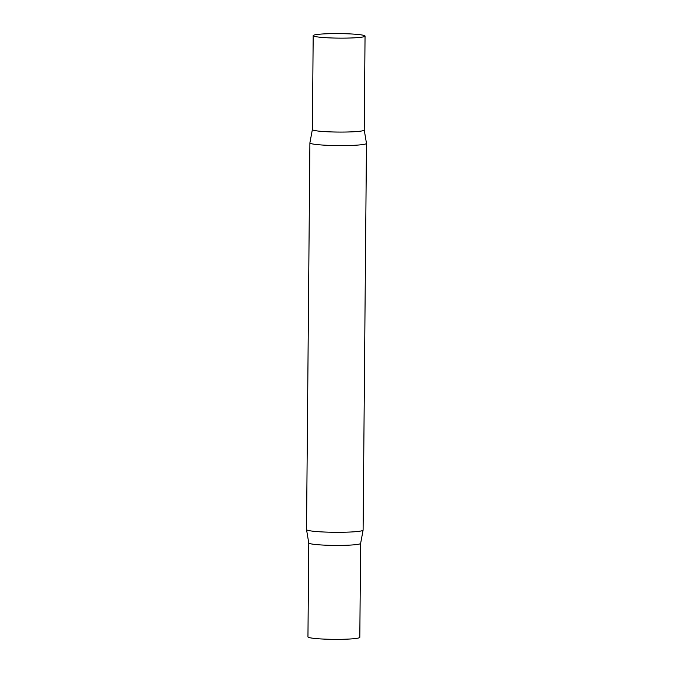 <?xml version="1.0" encoding="UTF-8"?>
<svg xmlns="http://www.w3.org/2000/svg" width="673" height="673" viewBox="0 0 673 673"><rect width="100%" height="100%" fill="white"/><g stroke="black" fill="none" stroke-linecap="round" stroke-linejoin="round"><path stroke-width="1.01" d="M360.619 543.431L359.811 637.314A25.936 2.263 -179.5 0 1 333.858 639.35A25.936 2.263 -179.5 0 1 307.948 636.86L308.772 542.976M342.347 33.65A25.936 2.263 -179.5 0 1 365.052 36.09A25.936 2.263 -179.5 0 1 335.903 38.083A25.936 2.263 -179.5 0 1 313.189 35.635A25.936 2.263 -179.5 0 1 342.347 33.65M364.228 129.973A25.936 2.263 -179.5 0 1 364.236 129.998A25.927 2.263 -179.5 0 1 335.078 132.017A25.927 2.263 -179.5 0 1 312.381 129.578L313.189 35.635M312.373 129.544A25.936 2.263 -179.5 0 0 338.283 132.068A25.936 2.263 -179.5 0 0 364.236 129.998L366.474 143.332A28.291 2.465 -179.5 0 1 366.474 143.374L363.1 530.08A28.291 2.465 -179.5 0 1 363.1 530.114L360.627 543.405A25.936 2.263 -179.5 0 1 334.674 545.408A25.936 2.263 -179.5 0 1 308.764 542.96L306.526 529.617A28.291 2.465 -179.5 0 1 306.526 529.584L309.9 142.878A28.291 2.465 -179.5 0 1 309.9 142.844L312.373 129.544A25.936 2.263 -179.5 0 1 312.381 129.527M363.1 530.114A28.291 2.465 -179.5 0 1 334.792 532.293A28.291 2.465 -179.5 0 1 306.526 529.617M366.474 143.374A28.291 2.465 -179.5 0 1 338.166 145.595A28.291 2.465 -179.5 0 1 309.9 142.878M364.228 130.032L365.052 36.09"/></g></svg>
